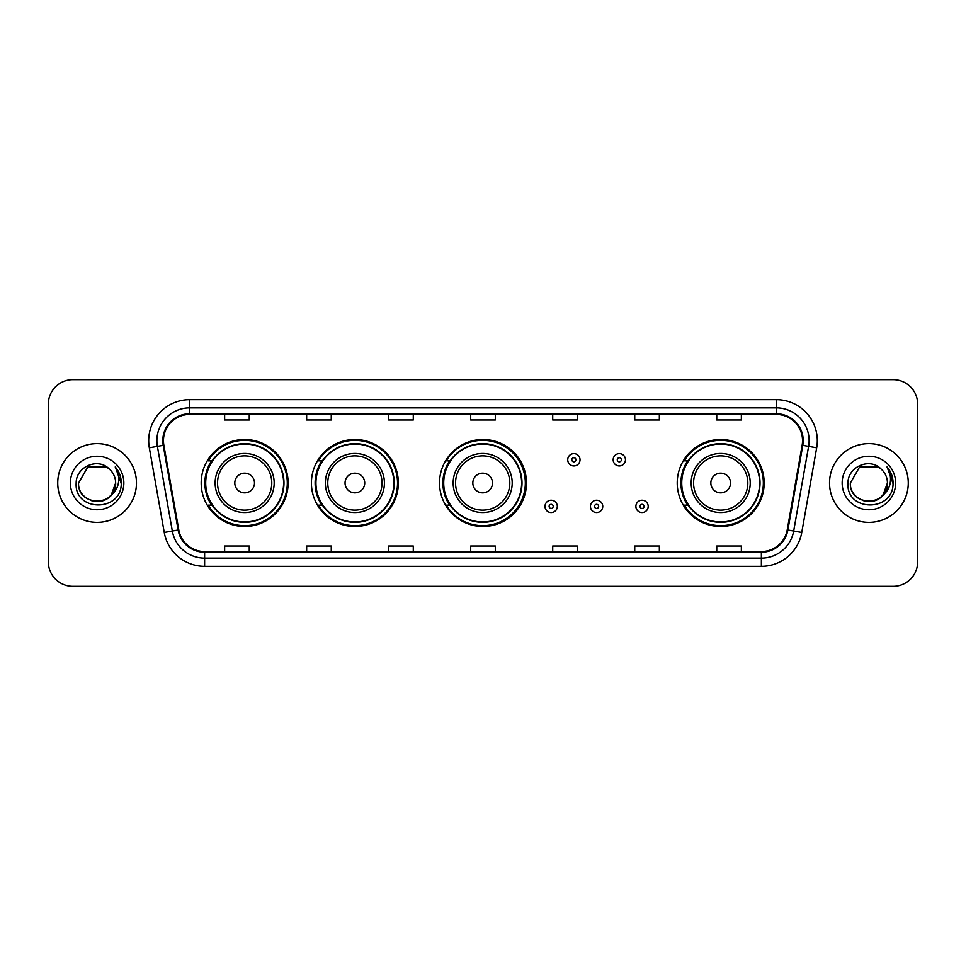 <?xml version="1.0" encoding="UTF-8"?>
<svg xmlns="http://www.w3.org/2000/svg" width="966" height="966" viewBox="0 0 966 966"><rect width="100%" height="100%" fill="white"/><g stroke="black" fill="none" stroke-linecap="round" stroke-linejoin="round"><path stroke-width="1.45" d="M677.226 483A43.47 43.47 0 0 0 720.696 526.47A43.47 43.47 0 0 0 764.166 483A43.47 43.47 0 0 0 720.696 439.53A43.47 43.47 0 0 0 677.226 483M439.53 483A43.47 43.47 0 0 0 483 526.47A43.47 43.47 0 0 0 526.47 483A43.47 43.47 0 0 0 483 439.53A43.47 43.47 0 0 0 439.53 483M311.414 483A43.47 43.47 0 0 0 354.884 526.47A43.47 43.47 0 0 0 398.354 483A43.47 43.47 0 0 0 354.884 439.53A43.47 43.47 0 0 0 311.414 483M201.182 483A43.47 43.47 0 0 0 244.652 526.47A43.47 43.47 0 0 0 288.122 483A43.47 43.47 0 0 0 244.652 439.53A43.47 43.47 0 0 0 201.182 483M211.602 505.146A39.775 39.775 0 0 1 211.602 460.854M321.847 505.146A39.775 39.775 0 0 1 321.847 460.854M449.625 505.146A39.775 39.775 0 0 1 449.625 460.854M687.647 505.146A39.775 39.775 0 0 1 687.647 460.854M48.3 404.259L48.3 561.741A24.609 24.609 0 0 0 72.909 586.338L893.091 586.338A24.609 24.609 0 0 0 917.7 561.741L917.7 404.259A24.609 24.609 0 0 0 893.091 379.662L72.909 379.662A24.609 24.609 0 0 0 48.3 404.259L48.3 561.741M57.731 483A39.364 39.364 0 0 0 97.107 522.365A39.364 39.364 0 0 0 136.472 483A39.364 39.364 0 0 0 97.107 443.635A39.364 39.364 0 0 0 57.731 483A39.364 39.364 0 0 0 97.107 522.365A39.364 39.364 0 0 0 136.472 483A39.364 39.364 0 0 0 97.107 443.635A39.364 39.364 0 0 0 57.731 483M829.528 483A39.364 39.364 0 0 0 868.893 522.365A39.364 39.364 0 0 0 908.269 483A39.364 39.364 0 0 0 868.893 443.635A39.364 39.364 0 0 0 829.528 483A39.364 39.364 0 0 0 868.893 522.365A39.364 39.364 0 0 0 908.269 483A39.364 39.364 0 0 0 868.893 443.635A39.364 39.364 0 0 0 829.528 483M163.459 440.677A26.251 26.251 0 0 1 189.698 414.438L776.302 414.438A26.251 26.251 0 0 1 802.142 445.241L787.218 529.875A26.251 26.251 0 0 1 761.377 551.562L204.623 551.562A26.251 26.251 0 0 1 178.782 529.875L163.858 445.241A26.251 26.251 0 0 1 163.459 440.677M162.795 440.677A26.903 26.903 0 0 0 163.206 445.35L178.13 529.996A26.903 26.903 0 0 0 204.623 552.226L761.377 552.226A26.903 26.903 0 0 0 787.87 529.996L802.794 445.35A26.903 26.903 0 0 0 776.302 413.774L189.698 413.774A26.903 26.903 0 0 0 162.795 440.677M149.319 447.801A41.007 41.007 0 0 1 189.698 399.67L776.302 399.67A41.007 41.007 0 0 1 816.681 447.801L801.756 532.447A41.007 41.007 0 0 1 761.377 566.33L204.623 566.33A41.007 41.007 0 0 1 164.244 532.447L149.319 447.801L157.386 446.377A32.808 32.808 0 0 1 189.698 407.869L776.302 407.869A32.808 32.808 0 0 1 808.614 446.377L793.678 531.022A32.808 32.808 0 0 1 761.377 558.131L204.623 558.131A32.808 32.808 0 0 1 172.322 531.022L157.386 446.377A32.808 32.808 0 0 1 156.89 440.677M893.091 379.662L72.909 379.662M72.909 586.338L893.091 586.338M917.7 561.741L917.7 404.259M787.87 529.996L793.678 531.022L808.614 446.377L816.681 447.801M470.696 414.438L470.696 419.993L495.304 419.993L495.304 414.438M388.682 414.438L388.682 419.993L413.279 419.993L413.279 414.438M306.657 414.438L306.657 419.993L331.266 419.993L331.266 414.438M224.643 414.438L224.643 419.993L249.252 419.993L249.252 414.438M552.721 414.438L552.721 419.993L577.318 419.993L577.318 414.438M634.734 414.438L634.734 419.993L659.343 419.993L659.343 414.438M716.748 414.438L716.748 419.993L741.357 419.993L741.357 414.438M495.304 551.562L495.304 546.007L470.696 546.007L470.696 551.562M413.279 551.562L413.279 546.007L388.682 546.007L388.682 551.562M331.266 551.562L331.266 546.007L306.657 546.007L306.657 551.562M249.252 551.562L249.252 546.007L224.643 546.007L224.643 551.562M577.318 551.562L577.318 546.007L552.721 546.007L552.721 551.562M659.343 551.562L659.343 546.007L634.734 546.007L634.734 551.562M741.357 551.562L741.357 546.007L716.748 546.007L716.748 551.562M91.408 500.642C105.475 502.863 113.553 496.983 115.642 483C116.777 506.921 77.425 506.921 78.56 483L87.834 466.94L106.369 466.94L109.243 468.993C97.868 457.063 75.964 466.892 76.169 483C74.08 511.618 120.484 512.366 121.245 484.389L121.281 483C121.209 476.914 119.192 471.577 115.208 466.976C118.238 471.939 119.301 477.289 118.407 483C117.538 487.866 115.171 491.839 111.307 494.918A18.547 18.547 0 0 0 115.642 483L111.307 494.918C101.466 508.213 77.594 499.7 78.56 483L87.834 466.94L106.369 466.94L109.243 468.993L106.369 466.94L87.834 466.94L78.56 483C77.425 506.921 116.777 506.921 115.642 483L111.259 494.966L115.642 483C116.777 506.921 77.425 506.921 78.56 483C77.425 506.921 116.777 506.921 115.642 483A18.547 18.547 0 0 0 109.243 468.993M70.361 483A26.746 26.746 0 0 0 97.107 509.746A26.746 26.746 0 0 0 123.841 483A26.746 26.746 0 0 0 97.107 456.254A26.746 26.746 0 0 0 70.361 483M115.389 467.182L121.269 483.7M254.493 483A9.841 9.841 0 0 0 244.652 473.159A9.841 9.841 0 0 0 234.81 483A9.841 9.841 0 0 0 244.652 492.841A9.841 9.841 0 0 0 254.493 483M274.175 483A29.523 29.523 0 0 0 244.652 453.477A29.523 29.523 0 0 0 215.128 483A29.523 29.523 0 0 0 244.652 512.523A29.523 29.523 0 0 0 274.175 483A29.523 29.523 0 0 1 244.652 512.523A29.523 29.523 0 0 1 215.128 483M283.618 483A38.954 38.954 0 0 0 244.652 444.046A38.954 38.954 0 0 0 205.698 483A38.954 38.954 0 0 0 244.652 521.954A38.954 38.954 0 0 0 283.618 483M287.3 483A42.649 42.649 0 0 1 208.209 505.146L212.158 505.146A39.328 39.328 0 0 0 283.98 483.097A39.328 39.328 0 0 0 212.158 460.854L208.209 460.854A42.649 42.649 0 0 1 287.3 483M364.725 483A9.841 9.841 0 0 0 354.884 473.159A9.841 9.841 0 0 0 345.043 483A9.841 9.841 0 0 0 354.884 492.841A9.841 9.841 0 0 0 364.725 483M384.408 483A29.523 29.523 0 0 0 354.884 453.477A29.523 29.523 0 0 0 325.361 483A29.523 29.523 0 0 0 354.884 512.523A29.523 29.523 0 0 0 384.408 483A29.523 29.523 0 0 1 354.884 512.523A29.523 29.523 0 0 1 325.361 483M393.85 483A38.954 38.954 0 0 0 354.884 444.046A38.954 38.954 0 0 0 315.93 483A38.954 38.954 0 0 0 354.884 521.954A38.954 38.954 0 0 0 393.85 483M397.533 483A42.649 42.649 0 0 1 318.442 505.146L322.39 505.146A39.328 39.328 0 0 0 394.213 483.097A39.328 39.328 0 0 0 322.39 460.854L318.442 460.854A42.649 42.649 0 0 1 397.533 483M492.515 483A9.841 9.841 0 0 0 482.674 473.159A9.841 9.841 0 0 0 472.833 483A9.841 9.841 0 0 0 482.674 492.841A9.841 9.841 0 0 0 492.515 483M512.197 483A29.523 29.523 0 0 0 482.674 453.477A29.523 29.523 0 0 0 453.151 483A29.523 29.523 0 0 0 482.674 512.523A29.523 29.523 0 0 0 512.197 483A29.523 29.523 0 0 1 482.674 512.523A29.523 29.523 0 0 1 453.151 483M521.628 483A38.954 38.954 0 0 0 482.674 444.046A38.954 38.954 0 0 0 443.708 483A38.954 38.954 0 0 0 482.674 521.954A38.954 38.954 0 0 0 521.628 483M525.323 483A42.649 42.649 0 0 1 446.22 505.146L450.18 505.146A39.328 39.328 0 0 0 522.002 483.097A39.328 39.328 0 0 0 450.18 460.854L446.22 460.854A42.649 42.649 0 0 1 525.323 483M730.538 483A9.841 9.841 0 0 0 720.696 473.159A9.841 9.841 0 0 0 710.843 483A9.841 9.841 0 0 0 720.696 492.841A9.841 9.841 0 0 0 730.538 483M750.22 483A29.523 29.523 0 0 0 720.696 453.477A29.523 29.523 0 0 0 691.161 483A29.523 29.523 0 0 0 720.696 512.523A29.523 29.523 0 0 0 750.22 483A29.523 29.523 0 0 1 720.696 512.523A29.523 29.523 0 0 1 691.161 483M759.65 483A38.954 38.954 0 0 0 720.696 444.046A38.954 38.954 0 0 0 681.73 483A38.954 38.954 0 0 0 720.696 521.954A38.954 38.954 0 0 0 759.65 483M763.345 483A42.649 42.649 0 0 1 684.242 505.146L688.19 505.146A39.328 39.328 0 0 0 760.013 483.097A39.328 39.328 0 0 0 688.19 460.854L684.242 460.854A42.649 42.649 0 0 1 763.345 483M863.206 500.642C877.273 502.863 885.351 496.983 887.44 483C888.575 506.921 849.223 506.921 850.358 483L859.631 466.94L850.358 483L859.631 466.94L878.166 466.94L881.04 468.993C869.666 457.063 847.762 466.892 847.967 483C845.878 511.618 892.282 512.366 893.043 484.389L893.079 483C893.007 476.914 890.99 471.577 887.005 466.976C890.036 471.939 891.099 477.289 890.205 483C889.336 487.866 886.969 491.839 883.105 494.918A18.547 18.547 0 0 0 887.44 483L883.105 494.918C873.264 508.213 849.392 499.7 850.358 483C849.223 506.921 888.575 506.921 887.44 483L883.057 494.966L887.44 483C888.575 506.921 849.223 506.921 850.358 483C849.223 506.921 888.575 506.921 887.44 483A18.547 18.547 0 0 0 881.04 468.993M842.159 483A26.746 26.746 0 0 0 868.893 509.746A26.746 26.746 0 0 0 895.639 483A26.746 26.746 0 0 0 868.893 456.254A26.746 26.746 0 0 0 842.159 483M893.079 483L887.368 467.387M887.186 467.182L893.067 483.7M580.023 459.792A6.146 6.146 0 0 1 573.876 465.938A6.146 6.146 0 0 1 567.73 459.792A6.146 6.146 0 0 1 573.876 453.634A6.146 6.146 0 0 1 580.023 459.792A6.146 6.146 0 0 0 573.876 453.634A6.146 6.146 0 0 0 567.73 459.792M625.461 459.792A6.146 6.146 0 0 1 619.315 465.938A6.146 6.146 0 0 1 613.168 459.792A6.146 6.146 0 0 1 619.315 453.634A6.146 6.146 0 0 1 625.461 459.792A6.146 6.146 0 0 0 619.315 453.634A6.146 6.146 0 0 0 613.168 459.792M545.005 506.377A6.146 6.146 0 0 1 551.163 500.219A6.146 6.146 0 0 1 557.31 506.377A6.146 6.146 0 0 1 551.163 512.523A6.146 6.146 0 0 1 545.005 506.377A6.146 6.146 0 0 0 551.163 512.523A6.146 6.146 0 0 0 557.31 506.377M590.443 506.377A6.146 6.146 0 0 1 596.602 500.219A6.146 6.146 0 0 1 602.748 506.377A6.146 6.146 0 0 1 596.602 512.523A6.146 6.146 0 0 1 590.443 506.377A6.146 6.146 0 0 0 596.602 512.523A6.146 6.146 0 0 0 602.748 506.377M635.882 506.377A6.146 6.146 0 0 1 642.04 500.219A6.146 6.146 0 0 1 648.186 506.377A6.146 6.146 0 0 1 642.04 512.523A6.146 6.146 0 0 1 635.882 506.377A6.146 6.146 0 0 0 642.04 512.523A6.146 6.146 0 0 0 648.186 506.377M776.302 399.67L776.302 413.774M157.386 446.377L163.206 445.35M204.623 566.33L204.623 552.226M761.377 552.226L761.377 566.33M164.244 532.447L178.13 529.996M802.794 445.35L808.614 446.377M189.698 399.67L189.698 413.774M793.678 531.022L801.756 532.447M271.772 483A27.12 27.12 0 0 0 244.652 455.88A27.12 27.12 0 0 0 217.531 483A27.12 27.12 0 0 0 244.652 510.12A27.12 27.12 0 0 0 271.772 483M382.017 483A27.12 27.12 0 0 0 354.884 455.88A27.12 27.12 0 0 0 327.764 483A27.12 27.12 0 0 0 354.884 510.12A27.12 27.12 0 0 0 382.017 483M509.794 483A27.12 27.12 0 0 0 482.674 455.88A27.12 27.12 0 0 0 455.541 483A27.12 27.12 0 0 0 482.674 510.12A27.12 27.12 0 0 0 509.794 483M747.817 483A27.12 27.12 0 0 0 720.696 455.88A27.12 27.12 0 0 0 693.564 483A27.12 27.12 0 0 0 720.696 510.12A27.12 27.12 0 0 0 747.817 483M571.824 459.792A2.053 2.053 0 0 0 573.876 461.845A2.053 2.053 0 0 0 575.929 459.792A2.053 2.053 0 0 0 573.876 457.739A2.053 2.053 0 0 0 571.824 459.792M617.262 459.792A2.053 2.053 0 0 0 619.315 461.845A2.053 2.053 0 0 0 621.367 459.792A2.053 2.053 0 0 0 619.315 457.739A2.053 2.053 0 0 0 617.262 459.792M553.204 506.377A2.053 2.053 0 0 0 551.163 504.324A2.053 2.053 0 0 0 549.111 506.377A2.053 2.053 0 0 0 551.163 508.43A2.053 2.053 0 0 0 553.204 506.377M598.642 506.377A2.053 2.053 0 0 0 596.602 504.324A2.053 2.053 0 0 0 594.549 506.377A2.053 2.053 0 0 0 596.602 508.43A2.053 2.053 0 0 0 598.642 506.377M644.081 506.377A2.053 2.053 0 0 0 642.04 504.324A2.053 2.053 0 0 0 639.987 506.377A2.053 2.053 0 0 0 642.04 508.43A2.053 2.053 0 0 0 644.081 506.377"/></g></svg>
